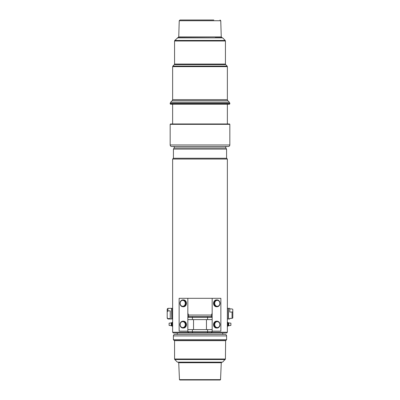 <?xml version="1.0" encoding="UTF-8"?>
<svg xmlns="http://www.w3.org/2000/svg" width="400" height="400" viewBox="0 0 400 400"><rect width="100%" height="100%" fill="white"/><g stroke="black" fill="none" stroke-linecap="round" stroke-linejoin="round"><path stroke-width="0.6" d="M227.365 322.81L227.365 326.195L227.975 326.195L227.975 322.395L227.365 322.395L227.365 322.81M228.745 325.67L228.745 322.92L230.895 323.165L230.895 325.425L228.43 325.74L227.975 326.195M213.815 20L179.995 20L213.815 20M172.635 104.2L172.635 123.965L170.54 123.965L229.46 123.965L229.835 124.345L170.165 124.345L170.165 144.97L229.835 144.97C229.745 145.895 229.24 146.4 228.315 146.49L171.685 146.49L174.215 146.49L174.215 147.995L225.785 147.995L225.785 146.49M229.46 123.965L218.9 123.965M229.46 104.2L170.54 104.2L170.165 103.825L229.835 103.825L229.46 104.2M220.005 20L220.76 20.73L179.24 20.73L178.74 36.905L221.26 36.905L222.015 37.635L215.205 37.635M222.61 37.855L177.925 37.635L174.79 40.46L225.21 40.46L222.61 37.855L177.39 37.855M187.835 331.145L179.135 331.145L179.135 298.315L187.835 298.315L187.835 313.3L188.63 315.04L188.63 316.56L211.37 316.56L211.37 315.04L212.165 313.3L212.165 317.35L211.37 316.56L212.165 317.35L187.835 317.35L187.835 313.3M212.165 331.145L220.865 331.145L220.865 298.315L212.165 298.315L212.165 313.3M217.045 306.75L216.515 306.75A3.42 2.96 -90 0 1 213.55 303.325A3.42 2.96 -90 0 1 216.515 299.905L217.045 299.905A3.42 2.96 90 0 0 214.08 303.325A3.42 2.96 90 0 0 217.045 306.75A3.42 2.96 90 0 0 219.98 302.88A3.42 2.96 90 0 0 217.045 299.905M217.045 328.03L216.515 328.03A3.42 2.96 -90 0 1 213.55 324.61A3.42 2.96 -90 0 1 216.515 321.19L217.045 321.19A3.42 2.96 90 0 0 214.08 324.61A3.42 2.96 90 0 0 217.045 328.03A3.42 2.96 90 0 0 219.87 325.63A3.42 2.96 90 0 0 218.725 321.795A3.42 2.96 90 0 0 217.045 321.19M187.835 331.69L212.165 331.69L211.19 332.665L188.81 332.665L187.835 331.69L187.835 317.35L188.63 316.56M193.54 329.62L193.54 319.6M182.955 299.905L183.485 299.905A3.42 2.96 90 0 1 184.33 300.045A3.42 2.96 90 0 1 186.45 303.325A3.42 2.96 90 0 1 183.485 306.75L182.955 306.75A3.42 2.96 -90 0 0 185.89 303.82A3.42 2.96 -90 0 0 183.8 300.045A3.42 2.96 -90 0 0 182.955 299.905A3.42 2.96 -90 0 0 179.995 303.325A3.42 2.96 -90 0 0 182.955 306.75M182.955 321.19L183.485 321.19A3.42 2.96 90 0 1 186.075 322.955A3.42 2.96 90 0 1 186.45 324.61A3.42 2.96 90 0 1 183.485 328.03L182.955 328.03A3.42 2.96 -90 0 0 185.55 322.955A3.42 2.96 -90 0 0 182.955 321.19A3.42 2.96 -90 0 0 179.995 324.61A3.42 2.96 -90 0 0 182.955 328.03M212.165 331.69L212.165 317.35L212.165 319.6L187.835 319.6M206.46 329.62L206.46 319.6M212.165 329.62L187.835 329.62M212.165 298.315L187.835 298.315M184.965 323.18A2.96 2.56 -90 0 0 180.53 323.085A2.96 2.56 -90 0 0 182.68 327.57A2.96 2.56 -90 0 0 184.965 323.18M183.455 300.49A2.96 2.56 -90 0 0 180.235 304.015A2.96 2.56 -90 0 0 184.49 305.475A2.96 2.56 -90 0 0 183.455 300.49M218.73 322.175A2.96 2.56 90 0 0 214.72 324.375A2.96 2.56 90 0 0 218.375 327.285A2.96 2.56 90 0 0 218.73 322.175M219.815 302.94A2.96 2.56 90 0 0 215.715 300.98A2.96 2.56 90 0 0 216.295 306.06A2.96 2.56 90 0 0 219.815 302.94M220.54 379.635L179.46 379.635L179.84 380L220.16 380L220.54 379.635L221.27 362.725L221.645 362.365M222.61 362.145L177.39 362.145L222.61 362.145L225.43 359.01L225.625 340.47M226.605 339.715L173.395 339.715L174.15 340.47L225.85 340.47L226.605 339.715L226.605 335.91C226.515 334.985 226.01 334.48 225.085 334.39L174.915 334.39C173.99 334.48 173.485 334.985 173.395 335.91L226.605 335.91M222.75 333L222.75 334.39L200 334.39M172.475 310.315L172.475 318.975L171.745 318.975L171.745 308.33L172.475 308.33L172.475 310.315M167.195 318.22L167.195 317.61L167.95 318.975L167.195 318.22M167.195 311.87L167.195 309.085L167.95 308.33L167.95 310.875L167.195 311.87L167.195 317.61M167.95 310.875L170.24 310.875L170.24 318.605L167.95 318.605M171.745 318.79L171.565 308.33L167.95 308.33M227.365 308.33L228.255 308.33L228.255 318.975L227.365 318.975M232.805 311.65L232.805 317.97L232.05 318.37L232.05 312.05L232.805 311.65L232.805 309.335L232.05 308.935L229.76 308.935M229.76 318.37L229.76 318.975L229.76 318.37L232.05 318.37M232.05 312.05L229.76 312.05L229.76 308.33L228.435 308.33L228.435 318.975L229.76 318.975M172.635 326.195L172.635 322.395L172.025 322.395L172.025 326.195L172.635 326.195M171.255 322.92L171.255 325.67L169.105 325.425L169.105 323.165L171.57 322.85L172.025 322.395M211.605 332.245L227.365 332.245L226.61 333L173.39 333L172.635 332.245L188.395 332.245M174.215 147.995L173.42 149.09L226.58 149.09L225.785 147.995M226.58 149.09L226.58 158.26L173.42 158.26L173.42 149.09M173.42 158.26L172.635 159.045L227.365 159.045L226.58 158.26M172.635 332.245L172.635 159.045M228.745 322.92L228.43 322.85L228.43 325.74M225.21 40.46L225.43 40.995L174.57 40.995L174.79 40.46M225.43 40.995L225.43 64.075L174.57 64.075L174.57 40.995M225.43 64.075L225.655 64.61L174.345 64.61L174.57 64.075M225.655 64.61L227.145 66.105L172.855 66.105L174.345 64.61M227.145 66.105L227.365 66.635L172.635 66.635L172.855 66.105M227.365 66.635L227.365 99.64L172.635 99.64L172.635 66.635M227.365 99.64L227.81 100.715L172.19 100.715L172.635 99.64M227.81 100.715L229.39 102.295L170.61 102.295L172.19 100.715M229.39 102.295L229.835 103.37L170.165 103.37L170.61 102.295M192.4 332.665L192.4 329.62M207.6 332.665L207.6 329.62M211.37 315.04L188.63 315.04M192.4 319.6L192.4 316.56M207.6 319.6L207.6 316.56M179.46 379.635L178.73 362.725L221.27 362.725M177.39 362.145L174.79 359.545L225.21 359.545M174.79 359.545L174.57 359.01L225.43 359.01M174.57 359.01L174.57 340.665L225.43 340.665M171.255 325.67L171.57 325.74L171.57 322.85M228.43 322.85L227.975 322.395M179.24 20.73L179.995 20M170.165 144.97C170.255 145.895 170.76 146.4 171.685 146.49M170.165 124.345L170.54 123.965M178.74 36.905L177.985 37.635M220.76 20.73L221.26 36.905M170.165 103.37L170.165 103.825M229.835 103.37L229.835 103.825M227.365 104.2L227.365 123.965M229.835 124.345L229.835 144.97M178.73 362.725L178.355 362.365M173.395 339.715L173.395 335.91M177.25 334.39L177.25 333M171.565 318.975L167.95 318.975M171.57 325.74L172.025 326.195M227.365 332.245L227.365 159.045"/></g></svg>

